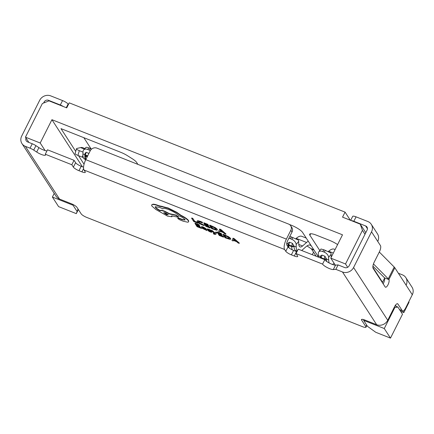 <?xml version="1.0" encoding="UTF-8"?>
<svg xmlns="http://www.w3.org/2000/svg" width="434" height="434" viewBox="0 0 434 434"><rect width="100%" height="100%" fill="white"/><g stroke="black" fill="none" stroke-linecap="round" stroke-linejoin="round"><path stroke-width="0.65" d="M76.52 148.721L75.098 153.473A5.089 1.134 16.7 0 0 77.903 155.415L79.324 150.663A5.089 1.134 -163.3 0 1 76.52 148.721A5.089 1.134 -163.3 0 1 76.97 148.428L80.55 147.593A25.443 9 -68.4 0 1 82.813 147.701L84.918 148.536M83.323 157.602A5.089 1.134 16.7 0 0 82.33 157.168L77.903 155.415M79.324 150.663L83.002 152.122M90.31 150.658A5.089 3.439 -138.1 0 0 89.127 150.045L87.652 149.459A5.089 3.439 -138.1 0 0 83.664 149.936A5.089 3.439 -138.1 0 0 83.03 151.58L82.91 153.924A13.568 4.801 111.6 0 0 84.592 159.088L85.151 159.305M85.493 154.412L86.154 152.329L85.194 153.414L85.281 152.92L84.923 154.048L85.493 154.412L85.493 155.697L84.966 155.193L84.95 154.113M86.154 152.329L88.916 153.424M91.634 149.057L88.986 147.967C87.022 147.224 85.975 147.099 85.856 147.598M85.01 154.005L84.782 155.383A1.356 0.879 2.9 0 0 85.471 156.197L85.493 155.697L87.391 156.452M84.966 155.193L85.465 154.965L87.701 155.844M316.153 256.234L311.552 249.143A10.177 3.597 111.6 0 0 311.08 248.655L307.001 245.926M311.162 245.671L309.871 245.036M308.254 241.185A22.047 7.796 111.6 0 0 306.561 242.465L302.596 245.969A10.177 3.597 -68.4 0 1 300.008 246.913A10.177 3.597 -68.4 0 1 298.733 243.832L298.684 241.353A5.089 3.065 -141.8 0 0 298.408 240.067L289.852 236.335M298.684 241.353L296.172 244.543L296.221 247.022A15.266 5.398 111.6 0 0 297.306 251.031M301.69 250.505A15.266 5.398 111.6 0 0 302.015 250.228L305.981 246.724A16.964 6 -68.4 0 1 310.294 245.156A16.964 6 -68.4 0 1 310.679 245.356M306.241 238.076L301.842 236.335A22.047 7.796 111.6 0 0 296.238 238.374L306.561 242.465M295.814 238.743L296.238 238.374M287.91 244.217A1.698 1.215 -1.1 0 0 287.888 244.423L288.192 242.953L289.543 242.215L292.494 243.382L294.013 246.143A15.266 5.398 111.6 0 0 295.923 250.765L297.187 251.264M296.172 244.543A5.089 3.065 -141.8 0 0 291.675 239.237L290.205 238.651A5.089 3.065 -141.8 0 0 288.87 238.288M294.008 245.975L291.686 246.067L291.697 246.62A16.964 6 111.6 0 0 292.196 249.8M288.105 243.642L288.74 244.901L291.686 246.067L292.494 243.382M331.213 257.259A10.177 3.597 -68.4 0 1 331.185 256.684L331.137 254.21A5.089 3.065 -141.8 0 0 330.86 252.924L323.992 249.805L321.041 249.035M331.137 254.21L328.625 257.4L328.674 259.874A15.266 5.398 111.6 0 0 329.232 263.02M332.368 264.436A15.266 5.398 111.6 0 0 334.158 263.346M335.108 249.512L334.288 249.192A22.047 7.796 111.6 0 0 328.684 251.226L333.323 253.065M328.267 251.601L328.684 251.226M318.447 257.145A15.266 5.398 -68.4 0 1 318.35 255.783L318.301 253.31A5.089 3.065 -141.8 0 1 318.724 251.915L321.046 248.97M320.363 257.069A1.698 1.215 -1.1 0 0 320.341 257.281L320.645 255.805L321.99 255.073L324.941 256.239L326.46 259A15.266 5.398 111.6 0 0 326.807 261.55M328.625 257.4A5.089 3.065 -141.8 0 0 324.127 252.089L322.652 251.508A5.089 3.065 -141.8 0 0 318.724 251.915M326.455 258.832L324.138 258.924L324.149 259.402M320.558 256.494L321.187 257.758L324.138 258.924L324.941 256.239M75.728 151.374L60.993 128.638L120.771 152.318A10.177 2.322 26.7 0 1 127.71 155.849L132.343 158.79A10.177 2.322 26.7 0 1 136.58 162.359L137.882 164.367M84.055 164.226L78.5 155.654M289.342 224.449L291.344 225.241A10.177 2.322 26.7 0 1 302.525 232.342L318.415 256.863M319.804 250.548L309.898 235.261A10.177 2.322 26.7 0 1 309.659 234.197A10.177 2.322 26.7 0 1 316.419 235.174L329.694 240.431A10.177 2.322 26.7 0 1 337.587 244.592M400.609 311.286L403.842 312.567L409.04 302.238L408.828 301.646M402.828 310.999L403.842 312.567M51.928 119.697L40.205 143.008L25.454 137.166L42.369 103.525L49.02 100.856L66.722 107.865L69.245 102.853L345.068 212.128L342.545 217.141L360.247 224.156L362.444 230.335L345.529 263.97L330.779 258.127L342.502 234.816L51.928 119.697L82.417 166.754M91.032 148.791L83.838 137.686M312.247 254.687L313.516 252.17M78.375 209.541L76.313 213.642L58.612 206.633L52.4 197.047L54.239 193.39M78.039 209.02L76.313 213.642M40.205 143.008L45.098 150.56M73.33 204.664L73.048 205.228L76.932 211.217M395 305.894L397.848 307.022L402.508 314.216L390.486 338.113L375.736 332.27L367.506 326.335L363.621 320.346L363.947 319.701M335.325 265.141L330.779 258.127M345.068 212.128L350.314 220.217M73.048 205.228L52.4 197.047M25.454 137.166L28.856 142.417M347.683 267.301L345.529 263.97M363.621 320.346L384.274 328.527L394.81 307.576L394.235 307.348M390.486 338.113L384.274 328.527M397.848 307.022L394.81 307.576M409.04 302.238L408.752 301.798M384.605 278.14L382.522 282.284L372.871 267.387M364.994 234.268L362.444 230.335M360.247 224.156L365.781 232.7M296.026 253.57L298.25 249.143L324.8 259.662A6.369 1.454 -153.3 0 0 324.887 259.809A6.369 1.454 -153.3 0 0 329.813 263.319A6.369 1.454 -153.3 0 0 335.525 265.136L338.075 264.924L335.851 269.346L333.296 269.563A6.369 1.454 26.7 0 1 327.583 267.745A6.369 1.454 26.7 0 1 322.663 264.23A6.369 1.454 26.7 0 1 322.576 264.089L296.026 253.57L297.578 255.968A5.089 1.161 26.7 0 1 297.702 256.499A5.089 1.161 26.7 0 1 294.317 256.011L291.371 254.845A5.089 1.161 26.7 0 1 285.778 251.291L284.617 249.496A8.479 3 -68.4 0 1 286.386 239.123L290.834 230.27A5.089 4.617 -32.9 0 0 290.682 225.751A5.089 4.617 -32.9 0 0 288.637 224.09L96.885 148.124A5.089 4.617 -32.9 0 0 90.234 150.799L85.786 159.652A8.479 3 111.6 0 0 84.017 170.019L85.178 171.821A5.089 1.161 26.7 0 1 85.303 172.352A5.089 1.161 26.7 0 1 81.923 171.864L78.972 170.698A5.089 1.161 26.7 0 1 73.379 167.144L71.827 164.746L45.277 154.227A6.369 1.454 26.7 0 1 45.537 155.047A6.369 1.454 26.7 0 1 41.306 154.439A6.369 1.454 26.7 0 1 36.689 152.052L33.711 150.093A5.089 1.161 -153.3 0 0 30.022 148.184L25.367 146.339A8.479 7.693 147.1 0 1 21.96 143.578A8.479 7.693 147.1 0 1 21.7 136.043L39.657 100.341A8.479 7.693 -32.9 0 1 50.74 95.887L62.539 100.563A5.089 1.161 26.7 0 1 68.095 104.062A5.089 1.161 26.7 0 1 68.187 104.545L66.548 107.8M83.556 167.204L81.196 166.271A5.089 1.161 -153.3 0 1 75.608 162.717L74.051 160.32L47.501 149.806L45.277 154.227M26.018 138.034A3.391 3.076 147.1 0 0 26.23 140.811A3.391 3.076 147.1 0 0 27.592 141.913L32.246 143.762A5.089 1.161 26.7 0 1 35.935 145.667L38.914 147.625A6.369 1.454 -153.3 0 0 43.53 150.012A6.369 1.454 -153.3 0 0 46.948 150.902M290.682 225.751L291.843 227.546A5.089 4.617 -32.9 0 1 292.001 232.071L287.547 240.919A3.391 1.199 -68.4 0 0 286.841 245.069L288.008 246.865A5.089 1.161 -153.3 0 0 293.596 250.418L296.547 251.584A5.089 1.161 -153.3 0 0 296.948 251.742M338.075 264.924L344.715 267.55A3.391 3.076 -32.9 0 0 349.148 265.771L367.104 230.069A3.391 3.076 147.1 0 0 367.001 227.058A3.391 3.076 147.1 0 0 365.64 225.951L367.452 228.751M366.898 325.397L365.992 327.203A5.089 1.161 26.7 0 0 365.867 326.672L361.598 320.08A5.089 1.161 26.7 0 1 361.479 319.543A5.089 1.161 26.7 0 1 364.858 320.037L376.658 324.708A8.479 7.693 -32.9 0 0 387.741 320.254L394.571 306.681A5.089 1.801 -68.4 0 1 397.609 303.751A5.089 1.801 -68.4 0 1 397.962 304.055L402.231 310.646A5.089 1.801 111.6 0 0 402.584 310.95A5.089 1.801 111.6 0 0 405.622 308.015L412.3 294.74A8.479 7.693 147.1 0 0 412.04 287.205L405.828 277.619A8.479 7.693 -32.9 0 0 402.421 274.858L398.374 273.252M373.462 263.921L388.267 278.829A8.479 1.937 26.7 0 1 388.891 279.577A4.242 1.497 -68.4 0 1 388.229 284.297A4.242 1.497 -68.4 0 1 385.473 287.21A4.242 1.497 -68.4 0 1 385.18 286.955L373.142 268.38A5.089 1.801 -68.4 0 1 374.206 262.152L379.397 251.828A5.089 1.801 111.6 0 0 380.461 245.606L371.531 231.821L353.574 267.523A8.479 7.693 147.1 0 1 342.491 271.977L335.851 269.346M371.531 231.821A8.479 7.693 -32.9 0 0 371.271 224.291A8.479 7.693 -32.9 0 0 367.864 221.524L356.064 216.848A5.089 1.161 -153.3 0 0 352.685 216.36L350.672 220.363M356.064 216.848L353.84 221.275L365.64 225.951M324.8 259.662L322.576 264.089M74.051 160.32L71.827 164.746M63.565 106.618A5.089 1.161 26.7 0 0 60.315 104.99L48.516 100.314A3.391 3.076 147.1 0 0 44.078 102.093L43.612 103.032M21.96 143.578L56.127 196.309A8.479 7.693 -32.9 0 0 59.534 199.07L71.333 203.747A5.089 1.161 26.7 0 1 76.927 207.3L81.196 213.891A5.089 1.161 -153.3 0 0 86.784 217.439L362.607 326.715A5.089 1.161 26.7 0 0 365.992 327.203M396.161 306.355L395.434 305.232M383.141 283.803A4.242 1.497 111.6 0 0 384.464 277.825A3.391 0.776 -153.3 0 0 384.215 277.527L372.92 266.151M353.84 221.275A5.089 1.161 -153.3 0 0 351.182 220.564M377.743 241.412A8.479 7.693 -32.9 0 0 377.482 233.877L371.271 224.291M66.272 107.692L68.095 104.062M379.305 252.018L394.202 267.029A8.479 1.937 26.7 0 1 394.826 267.778L388.891 279.577L384.464 277.825M405.828 277.619A8.479 7.693 -32.9 0 1 406.088 285.154L394.826 267.778M197.947 223.201L197.855 222.533L194.671 221.269L192.804 218.394L191.774 217.982L191.622 218.28L193.732 221.53L197.947 223.201L197.855 222.533M197.709 222.826L194.524 221.568L194.671 221.269M194.524 221.568L192.804 218.394M192.658 218.687L191.622 218.28M204.181 225.566L199.716 223.407L198.333 222.17L198.539 221.524L202.494 222.968L200.226 221.644L197.6 220.96L197.264 221.763L199.049 223.347L202.087 224.877L204.181 225.566L204.327 225.273L199.862 223.114L198.479 221.872L198.685 221.232M203.92 225.165L204.067 224.872M198.479 221.872L198.539 221.524M202.494 222.968L202.358 222.235L200.378 221.351L197.747 220.667L197.101 221.156L197.747 220.667M202.211 222.528L202.358 222.235M210.17 228.04L206.66 226.374L205.949 225.279L208.814 226.412L205.711 224.91L205.038 223.868L208.125 225.094L207.881 224.72L203.763 223.087L205.868 226.336L210.17 228.04L210.078 227.373L206.806 226.081L206.405 225.463M209.931 227.671L210.078 227.373M206.66 226.374L206.806 226.081M208.814 226.412L208.716 225.745L205.857 224.611L205.494 224.047M208.57 226.043L208.716 225.745M205.711 224.91L205.857 224.611M208.125 225.094L208.027 224.421L203.909 222.788L203.763 223.087M207.881 224.72L208.027 224.421M211.678 228.637L216.691 230.286L217.26 230.101L217.114 229.553L215.161 227.921L209.573 225.387L211.678 228.637M210.848 226.174L212.47 228.675L215.79 229.743L216.034 229.136L214.564 227.872L210.848 226.174M211.304 226.353L212.622 228.382L215.942 229.445L215.79 229.743L216.034 229.136M217.26 230.101L217.26 229.255L215.307 227.628L209.725 225.094L209.573 225.387M212.47 228.675L212.622 228.382M225.832 234.246L220.684 229.792L219.577 229.353L218.638 231.393L219.778 231.848L219.973 231.262L223.304 232.581L224.693 233.796L225.832 234.246L225.984 233.953L220.83 229.494L219.723 229.054L219.577 229.353M220.06 231.024L222.745 232.087L220.363 229.971L220.06 231.024L220.206 230.731L222.013 231.441M219.778 231.848L220.016 231.279M220.38 230.15L220.206 230.731M220.684 229.792L220.83 229.494M201.376 228.387L197.866 226.722L197.155 225.626L200.014 226.76L199.776 226.391L196.917 225.257L196.239 224.215L199.325 225.441L199.087 225.067L194.964 223.434L197.069 226.684L201.376 228.387L201.284 227.72L198.012 226.429L197.611 225.81M201.132 228.018L201.284 227.72M197.866 226.722L198.012 226.429M200.014 226.76L199.922 226.092L197.063 224.958L196.694 224.4M199.776 226.391L199.922 226.092M196.917 225.257L197.063 224.958M199.325 225.441L199.233 224.769L195.116 223.136L194.964 223.434M199.087 225.067L199.233 224.769M203.318 227.394L201.49 226.83L204.967 228.713L203.334 228.138C202.119 227.709 201.647 227.714 201.929 228.148L206.926 230.584L205.955 229.092L203.318 227.394L203.47 227.096L201.642 226.537L201.49 226.83M202.011 227.6L201.929 228.148M202.998 228.327L203.389 228.902L205.19 229.548L205.168 229.022L203.02 228.327M203.074 228.219L205.336 229.255L205.19 229.548L205.309 229.25M206.926 230.584L206.101 228.799L203.47 227.096M204.381 228.159L203.481 227.845C202.266 227.416 201.799 227.416 202.076 227.85M207.957 230.622L209.866 231.794L211.412 232.266L211.732 232.022L208.195 229.803L210.647 230.671L210.392 230.275L207.512 229.19L207.186 229.434L207.712 229.911L210.729 231.653L207.957 230.622L208.103 230.329L210.875 231.36M211.412 232.266L211.879 231.729L208.347 229.51M211.559 231.973L211.879 231.729M209.66 230.693L209.806 230.394M210.647 230.671L210.544 229.977L207.658 228.897L207.338 229.136M210.392 230.275L210.544 229.977M207.658 228.897L207.186 229.434M215.145 233.557L212.275 230.98L211.157 230.541L214.901 233.742L213.322 233.638L214.222 234.289L215.779 234.355L216.788 232.418L215.752 232.006L215.166 233.514M216.642 232.711L215.6 232.298M215.253 233.221L212.427 230.687L211.304 230.242L211.157 230.541M214.901 233.318L215.047 233.025M212.275 230.98L212.427 230.687M214.879 233.693L213.468 233.346L213.322 233.638M223.526 237.165L220.016 235.499L219.311 234.403L222.17 235.537L221.931 235.168L219.067 234.034L218.394 232.993L221.481 234.214L221.237 233.845L217.119 232.212L219.224 235.461L223.526 237.165L223.434 236.497L220.168 235.201L219.767 234.588M223.288 236.796L223.434 236.497M220.016 235.499L220.168 235.201M222.17 235.537L222.078 234.87L219.219 233.736L218.85 233.172M221.931 235.168L222.078 234.87M219.067 234.034L219.219 233.736M221.481 234.214L221.389 233.546L217.266 231.913L217.119 232.212M221.237 233.845L221.389 233.546M225.04 237.761L230.047 239.411L230.617 239.226L230.47 238.678L228.517 237.045L222.935 234.512L225.04 237.761M224.21 235.299L225.832 237.799L229.152 238.863L229.391 238.261L227.921 236.997L224.21 235.299M224.666 235.478L225.978 237.506L229.298 238.57L229.152 238.863L229.391 238.261M230.617 239.226L230.622 238.38L228.664 236.752L223.081 234.219L222.935 234.512M225.832 237.799L225.978 237.506M239.194 243.371L234.04 238.912L232.939 238.478L231.995 240.517L233.134 240.973L233.329 240.387L236.66 241.705L238.054 242.921L239.194 243.371L239.34 243.078L234.186 238.619L233.085 238.179L232.939 238.478M233.416 240.148L236.101 241.212L233.72 239.096L233.416 240.148L233.568 239.856L235.369 240.566M233.134 240.973L233.373 240.403M233.812 239.177L233.568 239.856M234.04 238.912L234.186 238.619M162.929 208.732L162.842 208.906C163.233 208.032 165.294 208.298 169.027 209.709C173.6 211.635 176.877 213.647 178.862 215.752L179.318 215.931C182.085 217.103 183.951 218.291 184.922 219.49L185.047 220.033L181.992 219.669L179.079 218.497L177.777 218.514L179.893 219.886L183.246 221.215L187.748 222.224L188.649 221.828L188.432 220.863C187.179 219.257 184.645 217.505 180.837 215.606L176.584 212.562L168.072 208.298L158.649 205.955C156.131 204.967 154.195 204.474 152.828 204.474L151.607 204.935L151.862 206.047L155.882 209.513L167.573 216.137L171.918 216.761L171.609 215.85L178.466 217.293L175.911 215.373L169.336 213.967L164.562 211.494C162.001 210.528 160.547 210.333 160.206 210.902C157.797 209.633 156.202 208.477 155.415 207.425L155.258 206.741L159.603 207.365L162.875 208.814M178.466 217.293L178.613 217L176.058 215.074L169.482 213.674L164.708 211.201C162.148 210.235 160.694 210.034 160.352 210.604L160.206 210.902M177.88 218.009L177.777 218.514M166.618 214.727L168.251 214.705L165.446 212.926L163.754 212.682L166.618 214.727L166.764 214.434L168.289 214.776M188.649 221.828L188.578 220.57C187.325 218.964 184.797 217.212 180.989 215.313L176.736 212.269L168.218 208.005L158.795 205.662C156.283 204.674 154.341 204.181 152.974 204.181L151.607 204.935M185.074 219.864L182.139 219.376L179.226 218.204L177.924 218.221M160.227 210.848L160.352 210.604C157.949 209.34 156.349 208.179 155.562 207.126L155.367 206.611M171.918 216.761L171.994 215.931M163.922 212.579L166.764 214.434M188.432 220.863L188.578 220.57M180.837 215.606L180.989 215.313M176.584 212.562L176.736 212.269M159.989 206.519L160.135 206.226M175.911 215.373L176.058 215.074M169.336 213.967L169.482 213.674M181.992 219.669L182.139 219.376M80.55 147.593L84.402 149.117M82.33 157.168L82.905 155.247M84.82 154.678L82.91 153.924M90.462 148.553L89.127 150.045M85.742 159.739A15.266 5.398 -68.4 0 1 85.471 156.197L87.18 156.875M87.652 149.459L88.986 147.967M314.053 250.13L311.552 249.143M313.787 249.724L311.08 248.655M298.771 244.456L302.596 245.969M296.221 247.022L294.013 246.143A1.698 1.215 178.9 0 1 291.697 246.62L288.751 245.454L289.543 242.215M286.744 243.262L287.954 243.745M293.015 237.534L291.675 239.237M290.205 238.651L291.539 236.948M288.23 247.158L287.888 244.423A1.698 1.215 -1.1 0 0 288.751 245.454A16.964 6 -68.4 0 0 289.022 247.879M328.674 259.874L326.46 259A1.698 1.215 178.9 0 1 324.665 259.608M318.35 255.783L320.406 256.597M325.467 250.391L324.127 252.089M322.652 251.508L323.992 249.805M321.99 255.073L321.198 258.235M320.363 257.904L320.341 257.281A1.698 1.215 -1.1 0 0 320.769 258.067M310.657 233.752L309.898 235.261M335.525 265.136L333.296 269.563M296.547 251.584L294.317 256.011M293.596 250.418L291.371 254.845M288.008 246.865L285.778 251.291M292.001 232.071L290.834 230.27M83.578 168.571L81.923 171.864M81.196 166.271L78.972 170.698M75.608 162.717L73.379 167.144M38.914 147.625L36.689 152.052M35.935 145.667L33.711 150.093M32.246 143.762L30.022 148.184M60.315 104.99L62.539 100.563M365.867 326.672L366.681 325.061M361.978 319.326L361.598 320.08M397.143 303.729L397.962 304.055M48.516 100.314L48.896 100.905M44.078 102.093L44.463 102.684M399.492 309.561L402.231 310.646M376.658 324.708L342.491 271.977M284.617 249.496L84.017 170.019M25.367 146.339L59.534 199.07M394.202 267.029L388.267 278.829M85.786 159.652L286.386 239.123M387.741 320.254L353.574 267.523M406.088 285.154L412.3 294.74M201.994 224.562L202.141 224.269M199.716 223.407L199.862 223.114M200.226 221.644L200.378 221.351M217.114 229.553L217.26 229.255M215.161 227.921L215.307 227.628M211.857 226.293L212.004 226M213.637 229.136L213.783 228.843M203.334 228.138L203.481 227.845M205.955 229.092L206.101 228.799M203.389 228.902L203.541 228.604M204.224 229.309L204.371 229.016M209.747 231.501L209.899 231.203M211.146 231.506L211.293 231.208M208.559 230.107L208.705 229.814M208.971 229.635L209.123 229.336M214.732 233.991L214.868 233.72M213.919 233.91L214.065 233.617M230.47 238.678L230.622 238.38M228.517 237.045L228.664 236.752M225.213 235.418L225.365 235.119M226.993 238.261L227.139 237.968M168.072 208.298L168.218 208.005M161.828 206.497L161.98 206.199M158.649 205.955L158.795 205.662M152.828 204.474L152.974 204.181M164.562 211.494L164.708 211.201M155.415 207.425L155.562 207.126M179.432 218.655L179.584 218.362M179.079 218.497L179.226 218.204M85.509 160.211L84.918 158.318L84.782 155.383M83.664 149.936L85.916 147.43M402.584 310.95L399.633 309.784M211.781 232.212L211.928 231.919M207.143 229.25L207.289 228.951"/></g></svg>

